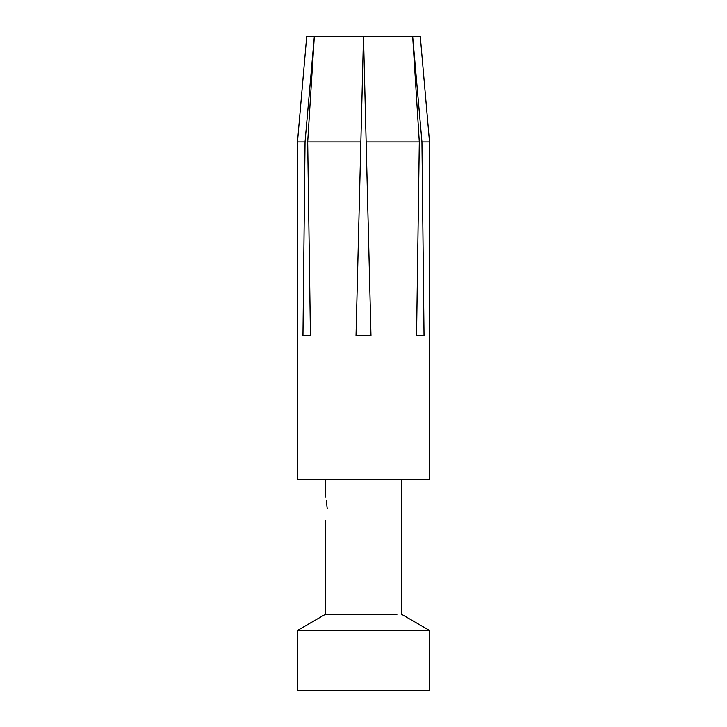 <?xml version="1.0" encoding="UTF-8"?>
<svg xmlns="http://www.w3.org/2000/svg" width="727" height="727" viewBox="0 0 727 727"><rect width="100%" height="100%" fill="white"/><g stroke="black" fill="none" stroke-linecap="round" stroke-linejoin="round"><path stroke-width="1.09" d="M325.36 520.468L325.36 614.36L396.969 614.36M297.479 141.974L297.479 479.393L429.521 479.393L429.521 141.974L421.951 141.974L412.672 36.35L306.721 36.35L297.479 141.974L305.049 141.974L314.328 36.35L307.694 141.974L360.856 141.974L363.5 36.35L366.144 141.974L419.306 141.974L412.672 36.35L420.279 36.35L429.521 141.974M327.205 508.736C325.187 493.597 325.187 493.597 327.205 508.736C325.187 523.885 325.187 523.885 327.205 508.736L326.359 500.803M401.64 479.393L401.64 614.36L429.521 630.454L297.479 630.454L325.36 614.36M360.856 141.974L356.021 335.629L360.856 141.974L356.021 335.629L370.979 335.629L363.873 51.29M305.049 141.974L302.959 335.629L310.438 335.629L307.694 141.974M419.306 141.974L416.562 335.629L424.041 335.629L421.951 141.974M370.979 335.629L366.144 141.974L370.979 335.629M297.479 630.454L297.479 690.65L429.521 690.65L429.521 630.454M421.36 135.222L417.807 94.764M416.562 335.629L424.041 335.629M325.36 497.004L325.36 479.393"/></g></svg>
